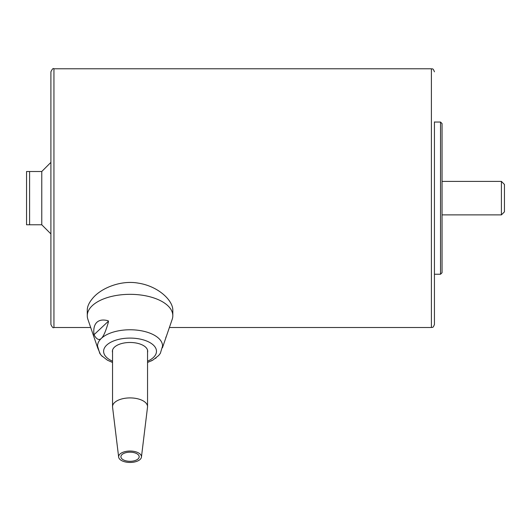 <?xml version="1.0" encoding="UTF-8"?>
<svg xmlns="http://www.w3.org/2000/svg" width="531" height="531" viewBox="0 0 531 531"><rect width="100%" height="100%" fill="white"/><g stroke="black" fill="none" stroke-linecap="round" stroke-linejoin="round"><path stroke-width="0.8" d="M147.545 352.458A17.656 8.828 180 0 0 147.698 351.303A17.656 8.828 180 0 0 134.323 342.741A17.656 8.828 180 0 0 114.464 347.155A17.656 8.828 180 0 0 112.386 351.303A17.656 8.828 180 0 0 112.539 352.458M100.439 354.343L97.638 347.759L87.894 319.33A42.765 21.386 -0 0 1 87.276 315.713L87.276 310.177C87.27 306.679 88.942 302.869 92.301 298.761C100.386 288.386 120.53 279.864 138.319 283.142C158.205 286.176 172.94 300.354 172.814 310.177L172.814 315.713A42.765 21.386 -0 0 1 172.197 319.33L162.446 347.759M87.276 315.713A42.765 21.386 -0 0 1 92.301 305.657A42.765 21.386 -0 0 1 140.41 294.97A42.765 21.386 -0 0 1 172.814 315.713M112.572 407.191L118.652 457.098A11.416 5.708 0 0 1 120.829 453.381A11.416 5.708 0 0 1 133.918 451.377A11.416 5.708 0 0 1 141.438 457.098A11.416 5.708 0 0 1 139.261 460.118A11.416 5.708 0 0 1 126.829 462.222A11.416 5.708 0 0 1 118.652 457.098L112.572 407.191A17.503 8.748 0 0 1 112.539 406.66L112.539 362.487L107.375 360.157L101.434 355.551L99.775 353.394L97.525 346.033A32.524 16.262 -0 0 1 101.341 338.386A32.524 16.262 -0 0 1 145.335 331.676A32.524 16.262 -0 0 1 162.566 346.033L160.349 353.341L158.689 355.511L152.994 359.998L147.545 362.487M94.186 335.081C96.688 339.462 99.078 340.557 101.341 338.386C103.611 336.302 105.994 330.727 108.497 321.653L108.244 320.804C103.306 319.41 99.523 319.908 96.894 322.29C94.339 324.773 93.35 328.749 93.927 334.238L94.186 335.081L94.186 334.557L108.377 321.242M112.539 349.982L112.539 406.66A17.503 8.748 0 0 1 115.917 401.496A17.503 8.748 0 0 1 135.478 398.343A17.503 8.748 0 0 1 147.545 406.66A17.503 8.748 0 0 1 147.512 407.191L141.438 457.098M137.416 459.441A9.133 4.567 0 0 1 127.208 461.087A9.133 4.567 0 0 1 120.915 456.746A9.133 4.567 0 0 1 122.674 454.051A9.133 4.567 0 0 1 132.876 452.405A9.133 4.567 0 0 1 139.175 456.746A9.133 4.567 0 0 1 137.416 459.441M53.943 68.778C53.206 68.001 52.191 69.017 50.903 71.818L50.903 324.468C52.191 327.269 53.206 328.284 53.943 327.508L53.943 68.778L431.398 68.778L431.398 327.508C432.32 326.791 432.712 328.935 434.438 324.468L434.438 134.482M440.524 122.044L440.524 274.242L442.051 272.722L442.051 123.564L440.524 122.044L434.438 122.044M434.438 121.898L434.438 274.388M501.403 214.882L504.45 211.842L504.45 184.443L501.403 181.403L501.403 214.882L442.051 214.882M434.438 319.901L434.438 308.484M29.597 171.506L26.55 171.506L26.55 224.779L29.597 224.779L29.597 171.506L41.77 171.506L50.903 162.38L41.77 171.506L41.77 224.779L50.903 233.912L41.77 224.779L29.597 224.779M165.811 337.271L166.303 336.515M112.539 361.206A26.437 13.215 -0 0 1 106.718 345.09A26.437 13.215 -0 0 1 142.474 339.641A26.437 13.215 -0 0 1 147.545 361.206M147.545 349.982L147.545 406.66M156.16 357.874L155.371 358.465M152.516 360.27L151.003 361.047M97.638 347.759L90.695 327.508L53.943 327.508M102.31 356.46L101.149 355.226M501.403 181.403L442.051 181.403M434.438 274.242L440.524 274.242M169.389 327.508L431.398 327.508M431.398 68.778C432.32 69.495 432.712 67.351 434.438 71.818"/></g></svg>
